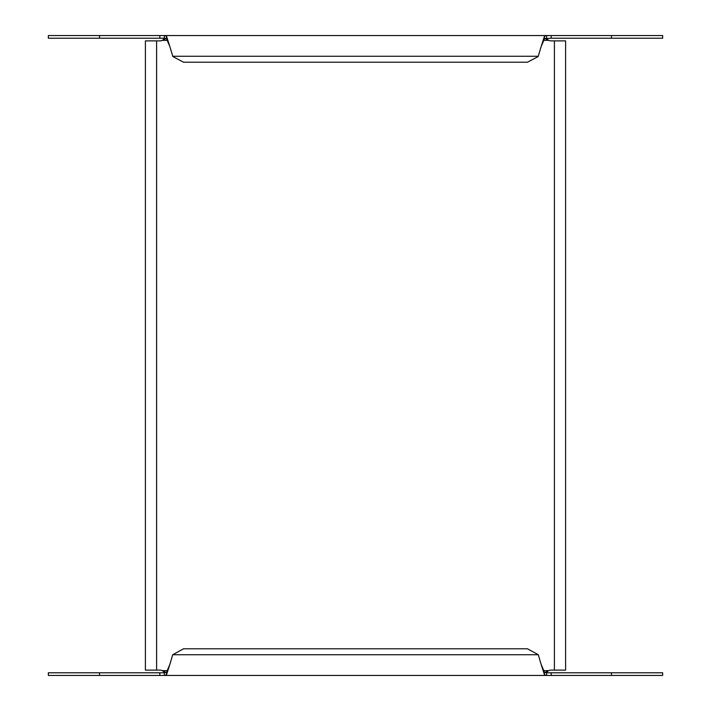 <?xml version="1.0" encoding="UTF-8"?>
<svg xmlns="http://www.w3.org/2000/svg" width="711" height="711" viewBox="0 0 711 711"><rect width="100%" height="100%" fill="white"/><g stroke="black" fill="none" stroke-linecap="round" stroke-linejoin="round"><path stroke-width="1.07" d="M551.194 38.216L544.493 38.687L541.089 46.748L544.493 36.172L546.626 35.55L662.652 35.55L662.652 38.216L551.194 38.216L551.194 35.55M99.54 38.216L48.348 38.216L48.348 35.55L164.374 35.55L164.374 38.216L99.54 38.216L99.54 35.55M546.626 38.216L546.626 35.55L164.374 35.55L166.507 36.172L169.911 46.748L166.507 38.687L164.374 38.216M169.911 46.748L172.853 56.56L183.518 62.213L527.482 62.213L538.147 56.56L541.089 46.748M544.493 38.687L544.493 36.172M166.507 38.687L166.507 36.172M166.667 38.216L162.464 40.349L164.783 38.225M544.333 38.216L548.537 40.349A6.932 6.932 0 0 0 551.203 40.883L565.601 40.883L565.601 670.118L551.203 670.118A6.932 6.932 0 0 0 548.537 670.651L546.217 672.775M156.598 670.118L156.598 40.883L145.399 40.883L145.399 670.118L159.797 670.118A6.932 6.932 0 0 1 162.464 670.651L164.783 672.775M156.598 40.883L159.797 40.883A6.932 6.932 0 0 0 162.464 40.349L167.574 40.349M546.217 38.225L548.537 40.349L543.426 40.349M166.667 672.784L162.464 670.651L167.574 670.651M544.333 672.784L548.537 670.651L543.426 670.651M48.348 672.784L164.374 672.784L164.374 675.45L48.348 675.45L48.348 672.784M611.46 672.784L662.652 672.784L662.652 675.45L546.626 675.45L544.493 674.828L541.089 664.252L544.493 672.313L546.626 672.784L611.46 672.784L611.46 675.45M164.374 672.784L166.507 672.313L166.507 674.828L164.374 675.45L546.626 675.45L546.626 672.784M166.507 672.313L169.911 664.252L166.507 674.828M541.089 664.252L538.307 654.751L172.693 654.751L169.911 664.252M544.493 672.313L544.493 674.828M172.693 654.751L183.518 648.788L527.482 648.788L538.307 654.751M159.806 35.55L159.806 38.216M172.693 56.249L538.307 56.249M554.402 40.883L554.402 670.118M99.54 675.45L99.54 672.784M159.806 672.784L159.806 675.45M551.194 675.45L551.194 672.784M611.46 35.55L611.46 38.216"/></g></svg>
